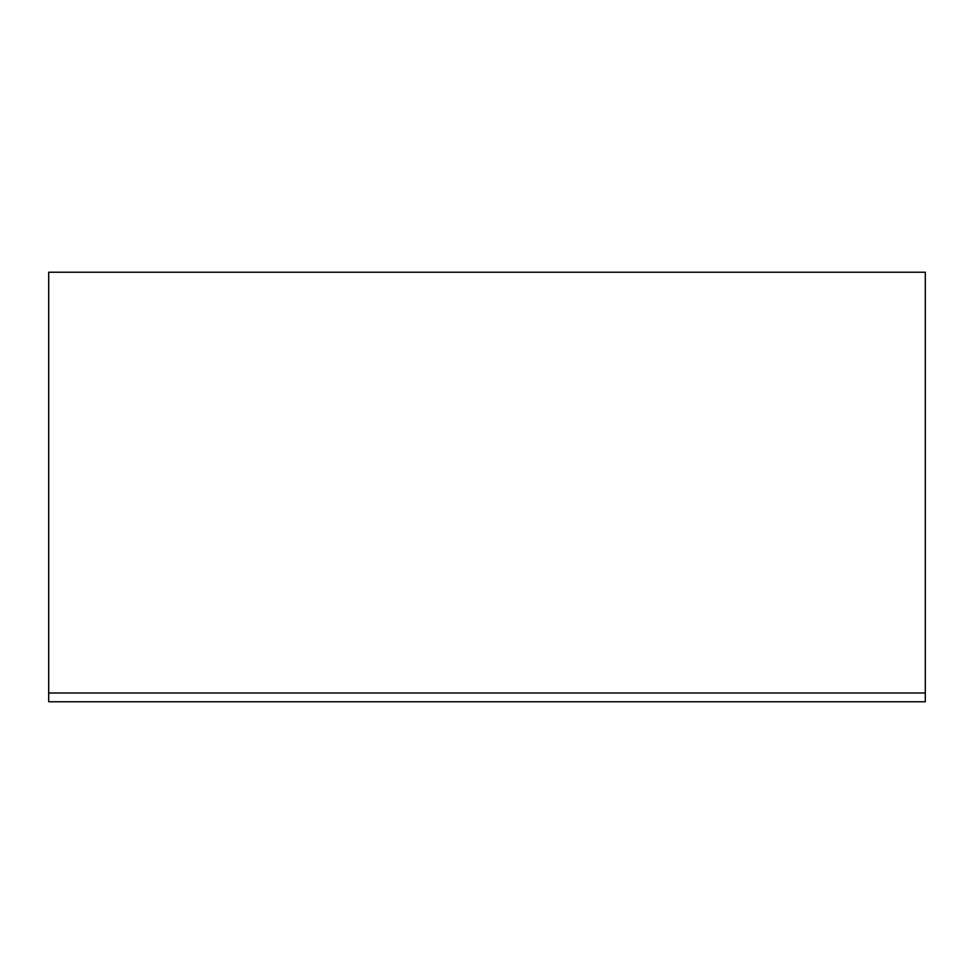 <?xml version="1.0" encoding="UTF-8"?>
<svg xmlns="http://www.w3.org/2000/svg" width="974" height="974" viewBox="0 0 974 974"><rect width="100%" height="100%" fill="white"/><g stroke="black" fill="none" stroke-linecap="round" stroke-linejoin="round"><path stroke-width="1.46" d="M48.7 701.767L48.7 693.001L925.3 693.001L925.3 701.767L48.7 701.767M925.3 693.001L925.3 272.233L48.7 272.233L48.7 693.001"/></g></svg>
